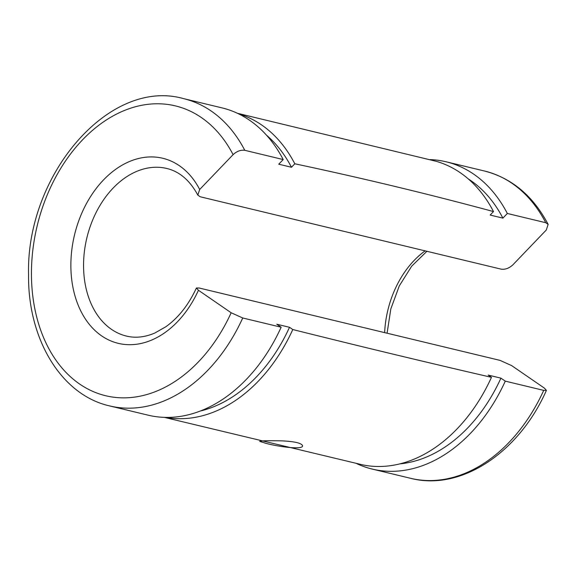 <?xml version="1.0" encoding="UTF-8"?>
<svg xmlns="http://www.w3.org/2000/svg" width="577" height="577" viewBox="0 0 577 577"><rect width="100%" height="100%" fill="white"/><g stroke="black" fill="none" stroke-linecap="round" stroke-linejoin="round"><path stroke-width="0.87" d="M543.707 390.384L505.286 381.137L500.93 378.144L488.207 375.079L491.474 377.329C426.699 362.399 360.466 346.467 292.784 329.539L289.51 327.289L276.787 324.231L281.15 327.224L242.737 317.985L231.161 312.763L198.445 290.274L196.396 288.01L199.108 287.995L500.086 360.394L511.655 365.609L544.371 388.105L546.419 390.362L543.707 390.384A158.026 112.731 103.5 0 1 410.658 478.319L372.237 469.079A158.026 112.731 103.5 0 1 356.86 463.692M199.678 189.494L233.094 154.65C236.837 151.217 240.732 149.775 244.785 150.316L283.199 159.562L278.741 164.207L291.464 167.265L294.811 163.781C362.522 178.163 428.754 194.096 493.501 211.571L490.161 215.055L502.884 218.12L507.342 213.476L545.755 222.715L548.15 224.374L546.304 229.992L512.888 264.829C509.145 268.262 505.25 269.704 501.197 269.163L200.226 196.771L197.832 195.105L199.678 189.494A95.176 67.898 103.5 0 0 95.739 189.09A95.176 67.898 103.5 0 0 94.022 329.568A95.176 67.898 103.5 0 0 198.445 290.274M292.784 329.539A156.23 111.455 103.5 0 1 165.577 417.395M238.597 113.842A156.23 111.455 103.5 0 1 294.811 163.781M491.474 377.329A156.23 111.455 103.5 0 1 362.666 464.874L164.25 417.359M237.392 113.272L435.714 161.185A156.23 111.455 103.5 0 1 493.501 211.571M282.11 440.878C294.833 441.499 301.656 443.136 302.572 445.783C303.149 450.118 277.501 446.605 265.586 443.23L259.708 441.369C261.143 440.72 268.608 440.561 282.11 440.878M289.51 327.289A150.842 107.61 103.5 0 1 200.19 411.055M266.538 135.227A150.842 107.61 103.5 0 1 291.464 167.265M500.93 378.144A150.842 107.61 103.5 0 1 399.847 463.865M468.373 178.985A150.842 107.61 103.5 0 1 502.884 218.12M505.286 381.137A158.026 112.731 103.5 0 1 372.237 469.079M430.002 159.598A158.026 112.731 103.5 0 1 446.151 161.798A158.026 112.731 103.5 0 1 507.342 213.476M281.15 327.224A158.026 112.731 103.5 0 1 148.101 415.166L109.68 405.927C61.256 395.101 27.746 339.117 28.561 274.775C25.9 175.177 109.125 77.368 183.594 98.638A158.026 112.731 103.5 0 1 244.785 150.316M183.594 98.638L222.015 107.885A158.026 112.731 103.5 0 1 283.199 159.562M231.161 312.763A149.046 106.327 103.5 0 1 67.668 374.12A149.046 106.327 103.5 0 1 70.358 154.196A149.046 106.327 103.5 0 1 233.094 154.65M196.396 288.017C188.556 304.901 178.387 317.804 165.873 326.733L154.824 333.023C144.906 337.249 135.465 338.266 126.486 336.088A86.197 61.494 103.5 0 1 86.853 237.904A86.197 61.494 103.5 0 1 166.796 168.477C179.541 171.535 189.883 180.413 197.832 195.105M242.737 317.985A158.026 112.731 103.5 0 1 109.68 405.927M384.643 332.626A86.197 61.494 103.5 0 1 425.134 250.865M446.151 161.798L484.572 171.037A158.026 112.731 103.5 0 1 545.755 222.715M387.08 333.21L390.824 308.926L399.27 285.947L411.682 266.192L426.908 251.291M546.419 390.362C519.033 452.548 461.001 491.395 410.658 478.319M484.572 171.037C511.9 178.134 533.09 195.913 548.15 224.374"/></g></svg>
